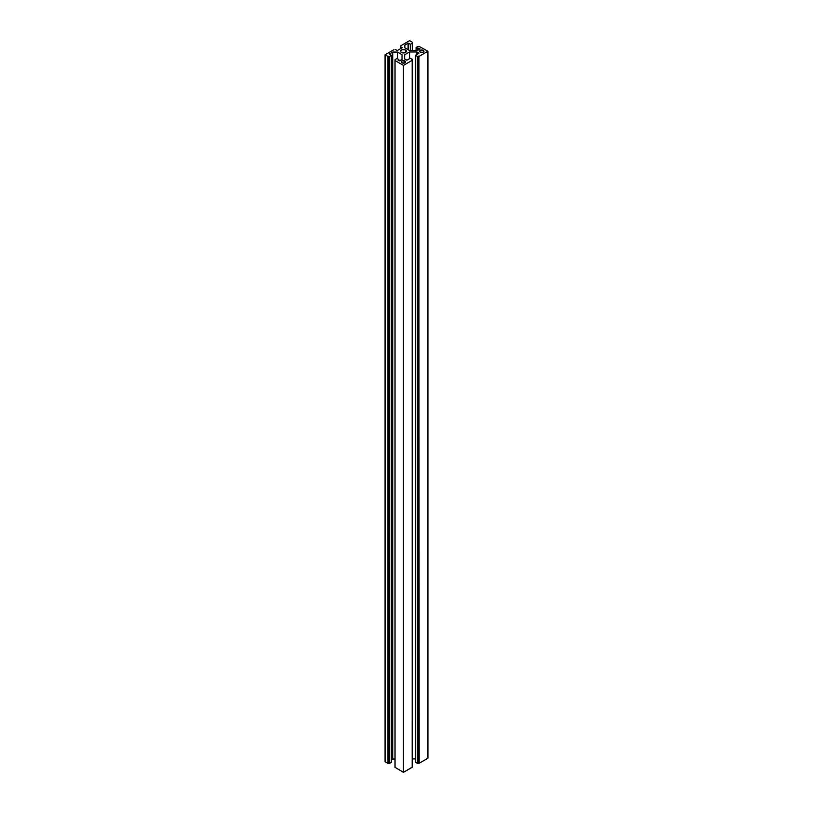 <?xml version="1.0" encoding="UTF-8"?>
<svg xmlns="http://www.w3.org/2000/svg" width="813" height="813" viewBox="0 0 813 813"><rect width="100%" height="100%" fill="white"/><g stroke="black" fill="none" stroke-linecap="round" stroke-linejoin="round"><path stroke-width="1.22" d="M401.358 52.459A2.947 1.697 180 0 1 400.494 51.249A2.947 1.697 180 0 1 402.313 49.684A2.947 1.697 180 0 1 405.524 50.05L405.524 52.459L405.524 50.05A2.947 1.697 180 0 1 406.378 51.249A2.947 1.697 180 0 1 404.569 52.825A2.947 1.697 180 0 1 401.358 52.459L400.494 51.249L401.805 49.837L404.569 49.684L406.327 50.924L405.077 52.672L401.358 52.459M420.28 52.134A2.165 1.25 180 0 1 419.64 51.249A2.165 1.25 180 0 1 420.982 50.101A2.165 1.25 180 0 1 423.339 50.376L423.339 52.134L423.339 50.376A2.165 1.25 180 0 1 423.969 51.249A2.165 1.25 180 0 1 422.638 52.408A2.165 1.25 180 0 1 420.28 52.134L419.681 51.006L420.606 50.213L422.638 50.101L423.929 51.006L423.004 52.296L420.28 52.134M401.907 62.743A2.165 1.25 180 0 1 401.276 61.859A2.165 1.25 180 0 1 402.608 60.701A2.165 1.25 180 0 1 404.965 60.975L404.965 62.743L404.965 60.975A2.165 1.25 180 0 1 405.606 61.859A2.165 1.25 180 0 1 404.264 63.018A2.165 1.25 180 0 1 401.907 62.743L401.317 61.615L402.608 60.701L405.565 61.615L404.264 63.018L401.907 62.743M418.868 53.089L416.906 51.961L409.559 51.961L404.661 54.786L409.559 51.961L409.559 58.678L409.559 51.961L416.906 51.961L416.906 54.441L416.906 51.961L418.868 53.089M415.626 55.182L418.868 53.302L415.626 55.182M415.626 55.386L415.626 762.35L415.626 55.386L417.394 56.412L415.626 55.386M415.626 762.137L417.394 763.377L417.394 56.412L417.77 763.377L417.77 56.412L417.77 763.377L418.38 763.021L418.38 56.067L417.77 56.412L418.38 56.067L418.38 763.021L418.38 56.067L418.807 763.265L418.807 56.31L419.173 763.265L427.933 758.214L427.933 51.249L419.173 56.31L427.933 51.249L419.173 46.412L427.933 51.249L427.933 758.214L419.091 763.295L417.486 763.407L415.565 762.188M419.173 46.412L417.953 46.412L419.173 46.412M417.953 46.412L416.093 47.54L417.953 46.412M404.844 47.825L409.376 50.436L417.577 50.436L420.108 48.922L416.175 47.652L416.175 50.436L416.093 47.54L417.831 48.607L417.831 50.304L417.831 48.607L418.563 48.18L418.563 49.878L418.563 48.18L418.929 49.664L418.929 48.18L420.108 48.922L417.577 50.436L409.376 50.436L404.844 47.825L404.844 45.071L404.844 47.825L404.844 45.071L408.096 43.191L408.096 49.695L408.461 43.191L408.461 49.908L408.461 43.191L410.301 44.258L410.301 50.436L410.667 44.258L408.177 43.16L404.844 45.071M410.667 50.436L410.667 44.258L412.435 43.231L412.435 50.436L412.516 43.119L410.667 44.258L410.667 50.436M412.435 42.306L409.559 40.65L400.545 45.914L409.559 40.65L412.435 42.306M400.626 46.727L402.272 47.682L397.252 50.579L395.606 49.623L397.252 50.579L402.272 47.682L400.626 46.727L400.626 48.638L400.626 46.727M391.388 55.314L389.427 53.993L392.72 52.062L397.496 52.062L402.029 54.684L402.029 59.42L399.579 60.833L402.029 59.42L402.029 54.684L397.496 52.062L397.496 58.78L397.496 52.062L392.72 52.062L392.72 759.027L391.388 759.789L392.72 759.027L392.72 52.062L389.407 54.044L391.388 55.314L391.388 762.279L388.035 763.437L385.067 761.751L385.067 54.786L394.01 49.623L385.067 54.786L385.067 761.751L387.953 763.407L387.953 56.453L385.067 54.786L387.953 56.453L387.953 763.407L387.953 56.453L388.319 763.407L388.746 56.199L388.746 763.163L388.746 56.199L389.539 763.407L389.173 56.453L389.539 763.407L391.317 762.381L391.317 55.426L389.539 56.453L391.317 55.426L391.317 762.167M392.72 759.027L394.976 759.027L392.72 759.027M399.579 60.833L398.116 60.192L399.579 60.833M398.116 59.989L398.848 59.562L398.116 59.989M398.848 60.619L398.848 59.562L398.848 60.619M397.191 58.607L398.848 59.562L397.191 58.607M395.047 59.634L396.825 58.607L395.047 59.634M395.047 60.548L395.047 767.502L395.047 60.548L403.441 65.396L395.047 60.548M395.047 767.299L403.441 772.35L403.441 65.396L403.441 772.35L412.191 767.299L412.191 60.335L403.441 65.396L412.191 60.335L412.191 767.086M412.455 59.42L412.374 766.486L412.455 59.42L411.764 59.877L412.191 60.335L411.764 59.877L412.374 59.522L412.374 766.273M412.374 59.308L410.23 58.292L412.374 59.308M410.23 58.292L406.988 60.162L404.661 59.034L404.661 54.786L404.661 59.034L406.906 60.192L410.23 58.292M412.455 758.915L415.545 758.915L412.455 758.915M394.996 767.34L403.441 772.35L412.252 767.137M418.939 760.155L418.939 56.351M415.545 55.284L415.545 762.238M416.093 47.54L416.093 50.436M412.516 43.119L412.516 50.436M389.407 760.998L389.407 56.493M394.976 60.447L394.976 767.401M412.272 60.233L412.272 767.187"/></g></svg>
